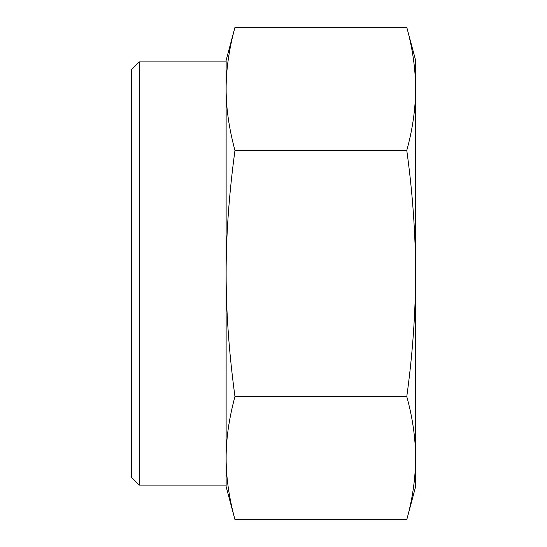 <?xml version="1.0" encoding="UTF-8"?>
<svg xmlns="http://www.w3.org/2000/svg" width="547" height="547" viewBox="0 0 547 547"><rect width="100%" height="100%" fill="white"/><g stroke="black" fill="none" stroke-linecap="round" stroke-linejoin="round"><path stroke-width="0.82" d="M139.28 167.703L139.28 61.907L131.383 69.804L131.383 477.196L139.28 485.093L139.28 167.703M139.28 485.093L226.13 485.093L226.13 167.703M234.964 27.35C229.029 49.264 226.082 69.777 226.13 88.888L226.13 60.327L234.964 27.35L406.777 27.35C412.582 48.314 415.529 68.826 415.617 88.888L415.617 273.5C415.529 233.384 412.582 192.359 406.777 150.425C412.582 129.461 415.529 108.949 415.617 88.888L415.617 60.327L406.777 27.35M234.964 150.425C229.029 194.253 226.082 235.278 226.13 273.5L226.13 88.888C226.082 107.998 229.029 128.511 234.964 150.425L406.777 150.425M226.13 273.5C226.082 311.722 229.029 352.747 234.964 396.575C229.029 418.489 226.082 439.002 226.13 458.112C226.082 477.223 229.029 497.736 234.964 519.65L406.777 519.65C412.582 498.686 415.529 478.174 415.617 458.112C415.529 438.051 412.582 417.539 406.777 396.575C412.582 354.641 415.529 313.616 415.617 273.5L415.617 486.673L406.777 519.65M234.964 519.65L226.13 486.673L226.13 458.112M234.964 396.575L406.777 396.575M226.13 61.907L139.28 61.907"/></g></svg>
